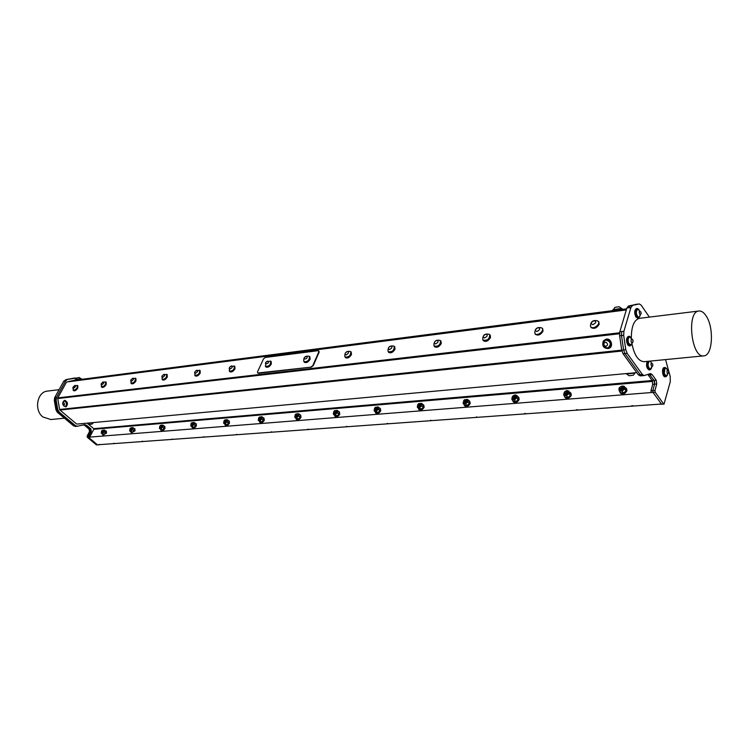 <?xml version="1.0" encoding="UTF-8"?>
<svg xmlns="http://www.w3.org/2000/svg" width="749" height="749" viewBox="0 0 749 749"><rect width="100%" height="100%" fill="white"/><g stroke="black" fill="none" stroke-linecap="round" stroke-linejoin="round"><path stroke-width="1.12" d="M619.975 388.357L620.135 387.121M622.438 387.27L622.241 388.637M620.153 387.093L619.929 388.3M622.784 387.654L622.344 386.924M619.751 387.645C619.011 389.377 619.62 390.089 621.595 389.78C624.151 387.739 624.048 386.643 621.286 386.493L622.616 386.868C622.625 388.768 621.745 389.48 619.966 388.993L619.844 388.731M619.994 389.04L619.994 389.04C621.773 389.527 622.653 388.815 622.644 386.915L622.616 386.868M620.818 386.624C624.685 386.175 619.657 391.484 619.723 387.71L620.088 387.167M567.218 392.12L566.778 391.549M564.297 392.439C563.697 394.03 564.287 394.667 566.038 394.349C568.491 392.392 568.444 391.324 565.888 391.156L567.04 391.484C567.087 393.3 566.263 394.021 564.568 393.628L564.446 393.375M564.521 392.972L564.587 391.933L564.503 392.953M566.862 391.877L566.75 393.159M564.587 393.646L564.596 393.674C566.291 394.058 567.115 393.347 567.068 391.53L567.068 391.53M565.448 391.259C568.987 391.044 564.072 395.94 564.334 392.345L564.531 392.017M514.863 397.326L515.172 396.567M513.898 395.538L514.966 395.818C515.04 397.55 514.273 398.271 512.653 397.962L512.531 397.719M512.606 396.371L512.559 397.298L512.578 396.408M514.797 396.193L514.816 397.307M512.653 397.962L512.691 398.009C514.301 398.309 515.078 397.597 514.994 395.865L514.966 395.818M513.533 395.622C516.801 395.538 512.026 400.135 512.428 396.689L512.522 396.502M465.859 401.52L466.29 400.49M465.11 399.648L466.075 399.891C466.168 401.548 465.447 402.26 463.903 402.035L463.781 401.801M464.764 399.723L464.773 399.723C467.797 399.751 463.172 404.076 463.687 400.762L463.762 400.612M465.681 401.033L464.998 401.698M465.906 400.247L466.009 401.239M463.921 402.054L463.94 402.073C465.485 402.297 466.206 401.586 466.103 399.938L466.075 399.891M259.969 418.897L260.699 417.371M260.334 417.689L259.369 418.831M260.483 417.455L260.615 417.923M260.521 418.232L260.212 418.7M258.583 418.064L258.583 418.045C259.725 418.457 260.053 418.111 259.566 417.006L258.574 418.12M259.884 416.95L260.521 417.071L258.733 418.897M192.774 423.11L192.484 424.318L192.961 422.998M192.24 422.651L192.793 422.745L191.135 424.524M192.615 423.251L191.65 424.449M191.238 424.72L192.793 422.745M102.435 432.014L103.24 430.478M102.922 430.656L101.976 431.892M103.184 431.04L102.791 431.761M101.415 431.349L102.351 430.244L101.424 431.321M102.679 431.246L102.407 430.235M102.632 430.207L101.602 431.967M160.792 427.164L161.578 425.61M161.25 425.835L160.286 427.052M161.494 426.275L161.119 426.921M159.649 426.443L159.659 426.424C160.67 426.658 160.988 426.303 160.614 425.338L159.659 426.406M162.299 425.048L160.885 425.292L161.419 425.376L159.827 427.127M159.921 427.314L161.419 425.376M159.64 426.584L159.621 426.687C160.689 427.211 161.054 426.752 160.717 425.31L160.632 425.338M225.196 421.799L225.955 420.255M225.599 420.535L224.634 421.715M225.814 421.041L225.477 421.584M223.904 420.985L223.904 421.004C225 421.331 225.327 420.985 224.887 419.927L223.895 421.05M225.187 419.871L225.777 419.983L224.063 421.79M224.166 421.987L225.814 420.011M223.885 421.163L223.857 421.247C225.046 421.902 225.421 421.453 224.981 419.899L224.943 419.908M296.641 415.826L297.344 414.337M296.95 414.693L295.995 415.789M297.11 414.394L297.231 414.927M296.464 413.86L297.147 414L295.284 415.854M335.393 412.559L336.029 411.145M335.608 411.547L334.681 412.568M335.777 411.164L335.898 411.781M335.093 410.611L335.833 410.77C335.955 412.212 335.346 412.914 333.988 412.858L333.876 412.643M333.988 412.858L334.026 412.886C335.374 412.942 335.992 412.25 335.87 410.808L335.87 410.808M333.717 411.838L333.698 411.894C335.084 412.83 335.468 412.418 334.84 410.649L334.812 410.658M376.401 409.076L376.953 407.784M376.41 407.465L374.94 409.123M376.588 407.681L376.775 408.458M375.942 407.166L376.747 407.353C376.869 408.86 376.223 409.563 374.809 409.46L374.687 409.235M374.837 409.497L374.837 409.497C376.251 409.6 376.897 408.898 376.775 407.39L376.775 407.39M374.547 408.355L374.537 408.402C374.191 411.154 378.161 407.372 375.661 407.213L375.661 407.213M419.777 404.722L418.963 405.546M419.927 404.067L420.077 404.947M419.796 405.415L420.301 404.235M419.206 403.514L420.086 403.73C420.198 405.312 419.515 406.024 418.036 405.855L417.914 405.63M418.073 405.892L418.073 405.892C419.543 406.061 420.226 405.349 420.114 403.767L420.086 403.73M417.792 404.685L417.792 404.685C417.352 407.728 421.65 403.683 418.906 403.58L418.906 403.58M295.415 416.079L297.184 414.038M297.933 413.607L298.682 414.768L296.529 417.315L295.115 417.212L295.097 415.189C296.407 416.023 296.782 415.592 296.229 413.897L296.229 413.897M258.854 419.122L260.521 417.071M261.335 416.697L262 417.83L259.903 420.311L258.592 420.236L258.536 418.298C259.781 419.037 260.156 418.597 259.66 416.978L259.622 416.987M101.686 432.145L102.931 431.508L103.09 430.263M101.415 431.49L102.36 431.621M131.637 428.709L131.712 428.1M132.451 427.567L131.066 427.801L130.017 429.608M129.849 429.158L129.811 429.205C130.822 429.673 131.178 429.214 130.888 427.829L129.849 429.158M131.393 428.297L130.429 429.533M130.129 429.804L131.552 427.876M190.958 423.878L190.929 424.037C192.053 424.617 192.427 424.168 192.034 422.679L191.997 422.689M102.519 434.308L102.782 434.991L106.152 432.866L106.236 431.012L104.139 431.574M106.377 431.199L106.498 433.156L102.987 435.103M130.906 431.995L131.187 432.688L134.68 430.535L134.736 428.662L134.015 428.484M134.886 428.84L135.035 430.834L131.384 432.81M160.689 429.57L160.969 430.282C162.168 430.731 163.385 430.001 164.611 428.082L164.64 426.19L163.9 425.984M164.789 426.368L164.967 428.391C163.731 430.31 162.524 431.04 161.325 430.591L161.175 430.413M191.959 427.024L192.259 427.745C193.523 428.25 194.787 427.501 196.051 425.516L196.051 423.588L195.302 423.363M196.201 423.775L196.407 425.835C195.143 427.819 193.879 428.568 192.615 428.072L192.456 427.885M224.84 424.337L225.149 425.086C226.488 425.629 227.818 424.87 229.11 422.811L229.082 420.863L228.314 420.61M229.241 421.06L229.466 423.138C228.164 425.198 226.844 425.956 225.505 425.413L225.346 425.217M259.454 421.5L259.781 422.277C261.204 422.876 262.59 422.108 263.929 419.964L263.863 417.998L263.086 417.717M264.022 418.195L264.275 420.301C262.936 422.445 261.56 423.213 260.137 422.614L259.978 422.417M295.949 418.513L296.286 419.309C297.802 419.974 299.254 419.197 300.63 416.959L300.536 414.983L299.74 414.656M300.695 415.18L300.986 417.305C299.6 419.543 298.158 420.32 296.641 419.655L296.482 419.459M334.475 415.339L334.822 416.172C336.441 416.912 337.958 416.116 339.391 413.785L339.269 411.8L338.454 411.435M339.428 411.997L339.746 414.15C338.314 416.481 336.797 417.277 335.178 416.528L335.018 416.332M375.212 411.987L375.567 412.849C377.299 413.682 378.9 412.877 380.38 410.433L380.23 408.439L379.387 408.036M380.38 408.645L380.726 410.808C379.247 413.242 377.646 414.047 375.923 413.214L375.764 413.017M418.354 408.42L418.719 409.329C420.563 410.255 422.258 409.441 423.794 406.885L423.616 404.881L422.754 404.441M423.775 405.097L424.149 407.269C422.614 409.815 420.919 410.63 419.066 409.703L418.906 409.497M73.112 389.995L73.365 390.472C74.647 390.894 76.033 389.995 77.531 387.785L77.709 385.585L74.469 385.641M73.374 390.266L73.458 390.36C76.229 389.995 77.615 388.441 77.606 385.698L77.503 385.623M77.83 385.726L77.812 388.029C76.314 390.238 74.928 391.137 73.645 390.716L73.524 390.575M72.99 387.299L73.262 390.192C76.033 389.826 77.409 388.263 77.409 385.529L77.166 385.398M74.984 385.454L73.018 387.233C71.97 390.435 77.316 385.613 74.984 385.454M101.227 383.722L101.564 387.046C102.922 387.505 104.364 386.596 105.899 384.303L106.04 382.084L105.497 381.878M101.574 386.84L101.667 386.933C104.532 386.615 105.955 385.042 105.937 382.196L105.834 382.121M106.171 382.224L106.18 384.555C104.645 386.84 103.203 387.757 101.845 387.299L101.724 387.149M101.284 386.521L101.471 386.756C104.336 386.437 105.759 384.864 105.74 382.018L102.669 382.14M103.24 381.934L101.265 383.647C100.048 387.074 105.731 382.13 103.24 381.934M130.897 379.958L131.169 383.451C132.601 383.956 134.108 383.029 135.681 380.651L135.794 378.404L132.264 378.47M131.187 383.235L131.281 383.338C134.249 383.076 135.719 381.475 135.691 378.517L135.578 378.442M135.925 378.554L135.962 380.913C134.389 383.282 132.891 384.209 131.459 383.703L131.328 383.563M130.888 382.889L131.075 383.151C134.052 382.898 135.522 381.288 135.485 378.339L135.204 378.179M132.91 378.226L130.944 379.865C129.511 383.554 135.588 378.488 132.91 378.226M162.093 375.989L162.29 379.668C163.806 380.22 165.37 379.275 166.99 376.813L167.074 374.547L163.366 374.622M162.308 379.443L162.402 379.546C165.482 379.359 167.008 377.721 166.961 374.659L166.858 374.575M167.196 374.687L167.28 377.084C165.66 379.537 164.097 380.483 162.58 379.93L162.449 379.78M161.99 379.069L162.196 379.359C165.286 379.172 166.802 377.543 166.765 374.472L166.456 374.294M164.106 374.331L162.149 375.876C160.445 379.837 166.98 374.678 164.106 374.331M194.731 375.034L195.04 375.68C196.65 376.298 198.288 375.333 199.955 372.777L199.992 370.483L196.088 370.577M195.058 375.455L195.152 375.558C198.363 375.446 199.936 373.788 199.88 370.596L199.777 370.512M200.123 370.633L200.236 373.049C198.569 375.605 196.94 376.569 195.33 375.951L195.199 375.801M194.937 371.776L194.955 375.371C198.157 375.249 199.73 373.592 199.683 370.409L199.346 370.203M196.931 370.231L195.03 371.635C192.942 375.923 200.039 370.699 196.931 370.231M229.222 370.774L229.559 371.476C231.263 372.159 232.976 371.176 234.699 368.517L234.699 366.205L230.542 366.345M229.578 371.251L229.671 371.354C233.005 371.326 234.643 369.641 234.587 366.317L234.474 366.233M234.83 366.355L234.98 368.798C233.267 371.457 231.553 372.44 229.84 371.757L229.718 371.598M229.597 367.31L229.475 371.158C232.808 371.12 234.446 369.444 234.381 366.121L234.016 365.896M231.535 365.915L229.746 367.104C227.078 371.766 234.905 366.579 231.535 365.915M344.84 356.44L345.214 357.348C347.293 358.294 349.287 357.254 351.187 354.24L351.084 351.89L350.204 351.44M345.252 357.114L345.355 357.226C349.128 357.535 350.991 355.794 350.953 352.011L350.85 351.908M351.215 352.049L351.478 354.549C349.568 357.563 347.583 358.602 345.504 357.657L345.373 357.488M344.858 356.515L345.149 357.011C348.922 357.31 350.794 355.578 350.747 351.796L350.279 351.468C346.356 350.878 344.549 352.564 344.858 356.515M347.536 351.431C344.943 352.845 344.456 354.005 346.066 354.904C348.659 353.481 349.146 352.33 347.536 351.431M388.019 351.066L388.422 352.058C390.65 353.116 392.748 352.067 394.732 348.903L394.592 346.553L393.646 346.047M388.459 351.815L388.562 351.936C392.504 352.386 394.461 350.635 394.451 346.675L394.339 346.572M394.723 346.721L395.013 349.221C393.038 352.386 390.931 353.434 388.703 352.376L388.572 352.208M388.048 351.159L388.357 351.712C392.298 352.161 394.264 350.41 394.246 346.45L393.731 346.085C389.723 345.42 387.832 347.115 388.048 351.159M390.875 346.019C388.169 347.48 387.692 348.669 389.433 349.586C392.148 348.116 392.635 346.927 390.875 346.019M464.108 404.629L464.483 405.584C466.468 406.613 468.265 405.799 469.866 403.121L469.66 401.127L468.762 400.621M469.81 401.342L470.213 403.514C468.612 406.192 466.814 407.007 464.829 405.977L464.68 405.761M512.747 400.575L513.121 401.595C515.256 402.756 517.166 401.932 518.832 399.114L518.608 397.129L517.671 396.577M518.757 397.354L519.179 399.517C517.503 402.335 515.602 403.159 513.458 401.998L513.308 401.773M564.521 396.23L564.905 397.335C567.208 398.646 569.231 397.813 570.991 394.845L570.738 392.897L569.755 392.261M570.897 393.122L571.318 395.266C569.568 398.243 567.536 399.067 565.242 397.756L565.083 397.522M433.896 345.336L434.308 346.431C436.695 347.62 438.923 346.553 440.992 343.229L440.815 340.889L439.794 340.318M434.354 346.178L434.448 346.31C438.577 346.927 440.646 345.167 440.665 341.01L440.562 340.907M440.946 341.067L441.273 343.566C439.204 346.881 436.976 347.948 434.589 346.759L434.457 346.581M433.933 345.448L434.251 346.075C438.371 346.693 440.449 344.933 440.468 340.786L439.897 340.364C435.806 339.615 433.821 341.31 433.933 345.448M436.929 340.271C434.092 341.787 433.615 343.005 435.515 343.941C438.362 342.424 438.839 341.198 436.929 340.271M482.721 339.222L483.133 340.43C485.708 341.769 488.076 340.692 490.23 337.2L490.033 334.878L488.928 334.232M483.189 340.177L483.292 340.308C487.599 341.113 489.79 339.353 489.874 335L489.771 334.887M490.164 335.056L490.511 337.537C488.357 341.029 485.989 342.106 483.414 340.776L483.283 340.589M482.749 339.363L483.086 340.065C487.402 340.879 489.593 339.11 489.677 334.756L489.06 334.288C484.865 333.427 482.768 335.121 482.749 339.363M485.942 334.148C482.965 335.721 482.506 336.984 484.575 337.93C487.562 336.357 488.02 335.093 485.942 334.148M534.786 332.687L535.189 334.026C537.969 335.533 540.497 334.447 542.763 330.758L542.538 328.474L541.34 327.734M535.263 333.764L535.357 333.895C537.361 336.816 544.71 331.264 542.37 328.596L542.267 328.474M542.66 328.661L543.034 331.114C540.769 334.794 538.25 335.88 535.469 334.372L535.338 334.185M534.814 332.856L535.161 333.642C537.173 336.563 544.514 331.021 542.173 328.343L541.49 327.809C537.202 326.836 534.973 328.521 534.814 332.856M538.213 327.622C535.086 329.251 534.646 330.552 536.902 331.517C540.048 329.878 540.488 328.586 538.213 327.622M270.801 361.402L270.904 361.495C270.969 364.96 269.256 366.664 265.792 366.598L265.689 366.486M265.923 362.207L265.586 366.392C269.06 366.458 270.764 364.763 270.707 361.29L266.522 361.617M267.749 361.037C261.186 365.212 271.026 363.995 267.749 361.037M265.315 365.961L265.67 366.72C267.487 367.478 269.284 366.476 271.054 363.705L271.026 361.374L270.267 361.027M265.82 366.851L265.951 367.01C267.777 367.768 269.574 366.767 271.344 363.995L271.157 361.533M257.74 372.946L258.405 373.283L257.553 372.833L257.544 371.813L263.526 358.865L265.268 357.442L318.166 350.672L319.14 352.161L318.924 351.038M258.096 372.974L311.425 367.094L313.26 365.596L319.14 352.161M313.26 365.596L311.116 366.767M312.951 365.278L318.831 351.843M304.319 362.142L304.45 362.31C306.388 363.153 308.279 362.132 310.114 359.248L309.889 356.767M598.395 321.639L598.488 321.761C600.895 324.673 593.039 330.187 590.998 327.032L590.905 326.892M590.446 325.89L590.811 326.77C592.852 329.925 600.698 324.411 598.301 321.499L597.552 320.881C593.161 319.786 590.783 321.452 590.446 325.881M594.088 320.647C590.792 322.342 590.371 323.68 592.843 324.663C596.148 322.959 596.569 321.63 594.088 320.647M590.418 325.684L590.821 327.154C593.826 328.867 596.522 327.772 598.919 323.877L598.666 321.639L597.374 320.797M598.797 321.836L599.181 324.242C596.794 328.137 594.097 329.232 591.092 327.528L590.961 327.332M652.819 390.613L650.956 390.753L652.716 384.359L654.57 384.2L652.819 390.603L654.579 384.153L656.742 383.965L654.963 390.491L652.819 390.613L653.062 392.467L661.47 404.076L663.998 404.16L661.47 404.076M649.168 373.976L654.046 380.408L654.579 384.153M621.717 331.489L619.835 331.713L626.885 307.998L630.92 307.511L623.898 331.273L621.707 331.526L621.501 335.618L623.599 349.933L624.928 353.584L640.208 374.706L642.221 375.708M665.543 359.595L670.186 376.401L670.299 381.644L663.998 404.16M649.374 317.108L641.153 305.133L639.281 303.944L630.34 305.779L637.212 304.225M630.92 307.511L632.512 305.498M623.589 349.895L621.717 350.092L619.629 335.795L623.692 335.365L623.898 331.273M623.692 335.365L625.789 349.699L623.599 349.933M624.928 353.584L627.119 353.359L625.789 349.699M627.119 353.359L642.389 374.509L638.345 374.837L640.367 375.839M650.048 374.828L652.21 374.631L650.525 373.573L644.103 375.567L642.389 374.509M652.21 374.631L656.199 380.22L654.046 380.408M656.742 383.965L656.199 380.22M653.062 392.467L655.225 392.289L654.963 390.491M655.225 392.289L663.623 403.926M665.121 367.506L664.223 367.59C661.47 367.562 662.341 377.187 665.056 376.766L665.093 376.766M647.155 361.383C645.956 365.606 646.621 368.442 649.149 369.912L649.186 369.912M637.324 308.522L636.425 308.635C634.328 310.217 634.15 313.016 635.901 317.033L637.549 318.035M629.263 336.282L628.355 336.385C626.155 338.014 625.958 340.87 627.756 344.952L629.385 345.926M644.243 361.673L644.056 361.692C638.457 361.261 634.44 355.401 631.997 344.091M631.341 337.649C631.426 326.171 634.169 319.72 639.552 318.316L698.854 311.032M628.748 307.792L630.34 305.779M706.092 315.853C703.854 312.455 701.504 310.835 699.042 311.004C686.337 311.05 691.224 358.059 703.704 355.869C712.683 356.028 714.293 327.547 706.092 315.853M639.14 303.972L628.477 305.985L637.399 304.197M628.757 307.755L630.349 305.742M654.57 384.2L654.532 381.513M90.011 428.943L85.751 425.357L86.603 425.282L90.863 428.877L90.011 428.943L90.563 429.748L89.065 429.102L89.505 431.621L90.489 431.536L88.139 435.993L88.354 437.201L89.206 437.135L89 435.918L88.148 435.993L87.137 436.115L87.352 437.322L88.335 437.247L88.12 436.03M84.263 424.72L85.751 425.357M76.801 426.303L74.525 425.713L58.282 412.119L74.525 425.713L76.492 426.331M56.952 409.712L58.282 412.119L56.943 409.74L55.96 409.843L57.289 412.24L59.124 412.025L57.795 409.628L56.952 409.712L55.276 400.181L55.688 397.447L55.276 400.181L56.943 409.74M55.698 397.419L54.714 397.56L54.293 400.322L56.128 400.088L56.55 397.316L55.698 397.419M89.065 429.102L84.759 425.479L85.742 425.385L84.169 424.739M85.742 425.385L90.049 429.018M88.335 437.247L97.436 444.84L96.443 444.915L97.436 444.84M97.454 444.794L98.728 444.887L97.454 444.794L88.354 437.201M96.443 444.915L87.352 437.322M87.137 436.115L89.505 431.621M83.56 424.88L84.759 425.479M59.124 412.025L75.387 425.619L73.542 425.807L75.499 426.443M73.542 425.807L57.289 412.24M55.96 409.843L54.293 400.322M54.714 397.56L63.768 381.138L65.603 380.876L67.494 379.415L64.76 380.988M66.427 379.584L63.768 381.138M65.659 379.677L73.851 378.17M50.848 419.534L42.908 416.987C33.696 410.134 37.169 391.577 47.674 391.062L59.068 389.667M66.652 379.528L76.407 378.086M638.56 317.248L638.373 317.286C635.592 314.833 635.274 312.127 637.446 309.159L637.586 309.15M640.966 312.183L637.764 309.112C635.648 311.696 635.864 314.402 638.41 317.23L639.169 317.07L641.116 313.513L640.966 312.183C638.934 310.685 638.663 311.65 640.17 315.086L641.116 313.513M639.009 309.571L637.371 308.513C635.264 310.105 635.096 312.904 636.837 316.911L638.448 317.932L639.833 316.49M630.415 345.149L630.227 345.177C627.39 342.658 627.11 339.915 629.375 336.928L629.516 336.928M632.942 340.186C631.463 337.921 630.892 338.539 631.22 342.05C632.137 343.473 632.746 343.211 633.055 341.263L632.942 340.186L629.703 336.891C628.046 337.808 627.699 339.962 628.673 343.36L631.089 344.933M630.995 337.396L629.3 336.282C627.11 337.902 626.904 340.758 628.701 344.849L630.293 345.832L631.744 344.371M258.405 373.283L311.425 367.094M626.314 309.927L66.539 381.999L57.813 397.878L57.71 398.534L619.517 333.764M633.139 373.245L626.164 373.882M634.843 373.086L626.866 374.023M634.974 373.077L633.326 375.212L629.066 375.736M652.192 380.52L93.719 428.671L87.174 423.148M603.329 340.992C601.822 345.813 603.441 348.332 608.197 348.547C613.506 347.208 610.688 337.677 605.51 339.4L603.329 340.992M607.86 347.967L608.01 347.92C611.764 343.969 610.987 341.338 605.679 340.027L605.641 340.037M605.838 339.325L606.007 339.269C611.193 337.546 614.002 347.077 608.703 348.407L608.375 348.491M607.289 340.055L605.51 340.074L602.982 343.089L604.115 346.834L607.832 347.967C611.306 345.27 611.118 342.639 607.289 340.055M606.007 342.199C603.329 342.967 603.104 344.362 605.332 346.384C608.019 345.617 608.244 344.222 606.007 342.199M613.197 309.908L621.436 308.654M614.817 307.39L613.206 310.002L620.987 308.906L621.398 308.401L619.151 306.725L614.826 307.39L619.142 306.725M622.101 308.654L622.25 309.665L612.916 311.144L612.56 310.105M613.159 309.655L621.398 308.41M75.48 379.743L81.023 378.816M76.529 377.992L75.752 379.78L81.023 378.863L79.441 377.505L76.529 377.992L79.441 377.505M81.463 378.788L81.585 379.481L75.172 380.558L75.05 379.865M75.443 379.556L80.986 378.629M90.835 422.811L87.399 423.119M92.707 422.642L87.886 423.354L89.758 424.458L92.305 423.971L93.325 422.586M63.759 405.827L65.631 406.819C67.644 404.16 67.185 402.054 64.255 400.481L62.982 402.119M65.425 406.398L65.538 406.379C67.279 404.095 66.886 402.269 64.348 400.921L64.264 400.94M64.292 400.481L64.826 400.369C67.756 401.932 68.206 404.048 66.193 406.698L66.165 406.707M64.845 401.024L63.581 401.286C62.111 403.365 62.485 405.059 64.686 406.37L65.341 406.426C66.989 404.806 66.83 403.009 64.845 401.024M63.693 402.513C60.491 404.282 66.67 406.819 63.693 402.513M309.524 356.627L309.637 356.721C309.683 360.344 307.905 362.067 304.291 361.889L304.188 361.776M303.813 361.233L304.085 361.673C307.699 361.851 309.487 360.129 309.431 356.515L309 356.224C305.161 355.709 303.429 357.376 303.813 361.233M306.35 356.206C299.534 360.512 309.936 359.22 306.35 356.206M303.794 361.177L304.16 362.01C306.107 362.853 307.989 361.833 309.824 358.949L309.758 356.599L308.944 356.206M619.769 391.577L620.144 392.776C622.625 394.255 624.797 393.431 626.651 390.295L626.389 388.385L625.331 387.664M626.539 388.619L626.979 390.735C625.125 393.871 622.953 394.695 620.472 393.216L620.322 392.982M89.206 437.135L653.025 392.41M650.956 390.753L651.218 392.551M653.971 380.305L652.145 380.464L652.716 384.359M652.145 380.464L648.194 374.949L650.02 374.79M647.745 374.434L648.194 374.949M638.345 374.837L623.056 353.743L624.909 353.556M621.717 350.092L623.056 353.743M619.835 331.713L619.629 335.795M628.477 305.985L626.885 307.998M661.423 404.02L659.635 404.151L661.667 404.273M659.635 404.151L98.306 444.737M99.336 444.372L98.728 444.887M75.106 377.973L67.494 379.415M65.603 380.876L56.55 397.316M56.128 400.088L57.795 409.628M86.603 425.282L84.721 424.636L77.287 426.265L75.387 425.619M90.563 429.748L90.47 431.574L91.322 431.499L90.863 428.877M91.322 431.499L89 435.918M89.543 437.416L93.822 429.271L652.594 381.391M93.719 428.671L93.822 429.271M636.744 372.618L76.978 424.074M76.52 423.925L59.948 410.049L621.904 351.038M621.726 350.148L59.63 409.469L59.948 410.049M59.63 409.469L57.71 398.534M626.445 309.487L68.356 381.765M68.796 381.428L75.115 380.22M88.148 435.993L90.47 431.574M620.537 386.774L620.219 387.027C618.562 390.538 624.685 386.222 620.734 386.662L620.537 386.774M632.793 405.668L632.175 405.715M632.287 405.874L631.679 405.752M622.925 386.194L624.46 387.579L623.28 389.929L620.565 390.894L619.03 389.499M623.468 386.259L624.432 386.456L624.666 388.946L622.073 391.156L619.236 390.875L619.067 389.78M619.236 390.875L620.575 392.654L623.402 392.944L624.788 391.961L625.995 390.735L625.967 389.611L624.432 386.456M619.002 388.731L619.17 388.197M624.666 388.946L625.995 390.735M622.073 391.156L623.402 392.944M650.207 369.154L650.029 369.191C647.501 367.16 647.127 364.501 648.906 361.215M649.233 361.187C647.473 364.201 647.782 366.86 650.16 369.154L652.828 365.596L652.697 364.145C650.703 362.741 650.441 363.714 651.911 367.066L652.828 365.596M652.697 364.145L649.945 361.112M648.1 361.299C646.893 365.512 647.557 368.358 650.095 369.828L651.48 368.461M650.806 361.552L650.432 361.065M666.104 376.026L663.932 373.442C663.445 370.465 663.876 368.695 665.215 368.124L665.355 368.134M668.52 370.989L665.983 368.18L664.99 368.33L664.26 373.405L666.254 376.035L668.67 372.684L668.52 370.989L667.237 369.931C666.676 373.405 667.153 374.322 668.67 372.684M666.666 368.545L665.159 367.497C662.406 367.478 663.277 377.103 665.983 376.691L667.312 375.389M567.452 390.875L568.837 392.223L567.648 394.498L565.083 395.425L563.707 394.077M567.929 390.941L568.856 391.128L568.997 393.553L566.487 395.687L563.866 395.397L563.725 394.386M563.866 395.397L565.223 397.12L567.854 397.41L569.203 396.464L570.354 395.275L570.382 394.18L568.856 391.128M568.997 393.553L570.354 395.275M566.487 395.687L567.854 397.41M565.092 391.437L564.652 391.839C563.454 395.013 568.819 390.941 565.373 391.287L565.092 391.437M577.479 409.684L576.88 409.731M577.002 409.881L576.44 409.759M515.462 395.257L516.716 396.567L515.527 398.786L513.093 399.676L511.857 398.356M515.892 395.322L516.791 395.509L516.829 397.859L514.413 399.929L511.97 399.648L511.867 398.702M511.97 399.648L513.355 401.305L515.808 401.595L517.11 400.678L518.289 398.468L518.168 397.176L516.791 395.509M516.829 397.859L518.214 399.526M514.413 399.929L515.808 401.595M513.149 395.809L512.625 396.324C511.745 399.217 516.52 395.341 513.468 395.641L513.149 395.809M525.62 413.448L525.03 413.485M525.152 413.635L524.646 413.514M466.655 399.376L467.779 400.659L466.599 402.803L464.286 403.664L463.163 402.382M467.03 399.432L467.891 399.629L467.853 401.913L465.532 403.917L463.238 403.636L463.172 402.756M463.238 403.636L464.652 405.237L465.887 405.49L468.191 404.629L469.258 403.524L469.295 401.23L467.891 399.629M467.853 401.913L469.258 403.524M465.532 403.917L466.936 405.527M464.371 399.91L463.809 400.518C465.148 401.445 465.447 401.183 464.708 399.741L464.371 399.91M476.898 416.978L476.327 417.024M420.732 403.252L421.743 404.497L420.563 406.585L418.373 407.419L417.362 406.164M421.06 403.299L421.893 403.496L421.79 405.715L419.534 407.662L417.399 407.381L417.352 406.567M417.399 407.381L419.983 409.188L422.183 408.355L423.204 407.278L423.307 405.05L421.893 403.496M421.79 405.715L423.204 407.278M419.534 407.662L420.957 409.216M418.476 403.777L417.886 404.451C419.197 405.256 419.506 404.966 418.831 403.599L418.476 403.777M431.04 420.311L430.478 420.348M377.44 406.904L378.357 408.121L377.187 410.152L375.09 410.958L374.182 409.731M377.739 406.95L378.545 407.147L378.376 409.31L376.195 411.201L374.191 410.92L374.163 410.162M374.191 410.92L376.719 412.662L378.816 411.866L379.799 410.817L379.968 408.654L378.545 407.147M378.376 409.31L379.799 410.817M376.195 411.201L377.627 412.708M375.23 407.409L374.622 408.149C375.886 408.842 376.204 408.533 375.586 407.241L375.23 407.409M387.795 423.447L387.242 423.485M336.573 410.349L337.406 411.538L336.235 413.514L334.241 414.291L333.417 413.102M336.844 410.396L337.621 410.583L337.387 412.699L335.28 414.534L333.399 414.253L333.389 413.551M333.399 414.253L335.88 415.948L337.874 415.18L338.829 414.16L339.044 412.053L337.621 410.583M337.387 412.699L338.829 414.16M335.28 414.534L336.713 415.995M334.4 410.845L333.773 411.632C335 412.222 335.327 411.903 334.756 410.677L334.4 410.845M346.946 426.406L346.403 426.443M295.115 417.212L294.872 416.285M298.168 413.654L298.917 413.841L298.636 415.901L296.595 417.689L294.825 417.408L294.825 416.753M294.825 417.408L297.25 419.056L299.151 418.307L300.077 417.315L300.349 415.264L298.917 413.841M298.636 415.901L300.077 417.315M296.595 417.689L298.036 419.103M295.789 414.094L295.162 414.918C296.332 415.423 296.66 415.096 296.136 413.925L295.789 414.094M308.298 429.214L307.773 429.252M261.541 416.734L262.262 416.931L261.944 418.934L259.959 420.676L258.302 420.395L258.311 419.796M258.302 420.395L260.671 422.005L262.487 421.275L263.704 418.307L262.262 416.931M261.944 418.934L263.386 420.311M259.959 420.676L261.401 422.043M271.69 431.864L271.175 431.901M226.619 419.627L227.228 420.741L225.168 423.148L223.951 423.091L223.867 421.21M226.807 419.665L227.499 419.852L227.144 421.809L225.215 423.503L223.651 423.232L223.67 422.67M223.651 423.232L225.973 424.795L227.715 424.084L228.941 421.191L227.499 419.852M227.144 421.809L228.585 423.148M225.215 423.503L226.657 424.842M236.946 434.392L236.45 434.42M193.654 422.408L194.197 423.494L192.175 425.844L191.042 425.807L190.929 424.037M193.822 422.445L194.487 422.633L194.094 424.543L192.221 426.19L190.742 425.928L190.77 425.404M190.742 425.928L193.017 427.445L194.693 426.761L195.92 423.934L194.487 422.633M194.094 424.543L195.536 425.844M192.221 426.19L193.663 427.492M191.604 422.867L190.976 423.756C192.025 424.056 192.343 423.709 191.941 422.698L191.604 422.867M203.943 436.779L203.456 436.817M162.608 425.198L162.786 426.115L160.81 428.409L159.752 428.391L159.621 426.724M162.449 425.086L163.095 425.273L162.673 427.136L160.848 428.746L159.481 427.997M159.453 428.484L161.681 429.973L163.291 429.299L164.527 426.537L163.095 425.273M162.673 427.136L164.106 428.409M160.848 428.746L162.28 430.02M172.551 439.064L172.064 439.092M132.723 427.698L132.882 428.615L130.944 430.853L129.952 430.844L129.811 429.261M132.582 427.604L133.21 427.782L132.751 429.617L130.981 431.181L129.699 430.469M129.661 430.918L131.843 432.37L133.397 431.714L134.633 429.018L133.21 427.782M132.751 429.617L134.183 430.853M130.981 431.181L132.404 432.416M129.839 428.934L130.785 427.848M142.647 441.227L142.17 441.264M103.989 429.973L104.383 430.993L102.473 433.184L101.546 433.175L101.396 431.686M104.111 430.001L104.71 430.179L104.242 431.967L102.51 433.502L101.293 432.828M101.265 433.24L103.409 434.654L104.897 434.027L106.133 431.387L104.71 430.179M104.242 431.967L105.656 433.175M102.51 433.502L103.933 434.71M114.129 443.296L113.661 443.333M619.601 332.79L57.813 397.878M81.557 379.35L612.635 310.638L81.557 379.35M622.204 309.403L626.641 308.831L622.204 309.403M513.964 395.528C516.342 395.706 516.351 396.745 513.992 398.637C512.419 398.955 511.867 398.384 512.335 396.923M465.213 399.629C467.423 399.826 467.395 400.837 465.12 402.662L463.565 401.118M419.337 403.496C421.397 403.692 421.341 404.675 419.15 406.445L417.689 405.05M376.092 407.147C378.03 407.334 377.936 408.299 375.829 410.012L374.463 408.739M335.271 410.583C337.087 410.78 336.975 411.707 334.934 413.382L333.651 412.222M296.66 413.841C298.374 414.028 298.242 414.937 296.258 416.566L295.059 415.498M260.09 416.921C261.71 417.109 261.56 417.998 259.641 419.58L258.517 418.597M225.402 419.843C226.938 420.03 226.769 420.891 224.906 422.436L223.857 421.528M192.465 422.623C193.916 422.801 193.738 423.644 191.931 425.151L190.939 424.308M161.138 425.263C162.514 425.432 162.327 426.256 160.567 427.735L159.64 426.949M131.309 427.782C132.62 427.941 132.423 428.746 130.71 430.198L129.839 429.458M102.875 430.179C104.13 430.338 103.924 431.124 102.248 432.538L101.433 431.845M641.93 375.764L644.103 375.567M637.118 304.234L639.234 303.954M644.056 361.692L703.704 355.869M76.426 426.368L75.443 426.453M73.917 378.151L73.43 378.217M64.433 418.204L50.632 419.552M638.448 317.932L637.511 318.044M631.051 344.961L633.055 341.263M630.293 345.832L629.347 345.935M626.829 374.107L629.085 375.801M608.197 348.547L608.703 348.407M602.992 343.023L604.115 346.834M65.631 406.819L66.193 406.698M641.64 375.755L640.067 375.895M637.081 304.197L635.274 304.44M77.287 426.265L76.445 426.34M75.218 377.964L74.423 378.067M624.179 386.83C623.365 384.658 617.373 387.355 619.32 390.257M650.095 369.828L649.149 369.912M665.983 376.691L665.056 376.766M568.547 391.418C567.957 389.517 563.117 391.147 563.997 394.882M516.417 395.734C515.808 393.618 511.005 396.24 512.147 399.208M467.488 399.788L464.492 399.844M463.931 400.312L463.462 403.262M421.462 403.608L418.766 403.627M417.923 404.385L417.642 407.063M378.086 407.213L375.605 407.231M374.612 408.168L374.453 410.649M337.144 410.621L334.784 410.667M333.754 411.716L333.679 414.028M298.43 413.851L296.286 413.888M261.776 416.903L259.753 416.959M227.013 419.815L225.103 419.88M194 422.567L192.184 422.651M104.233 430.085L102.66 430.198"/></g></svg>
